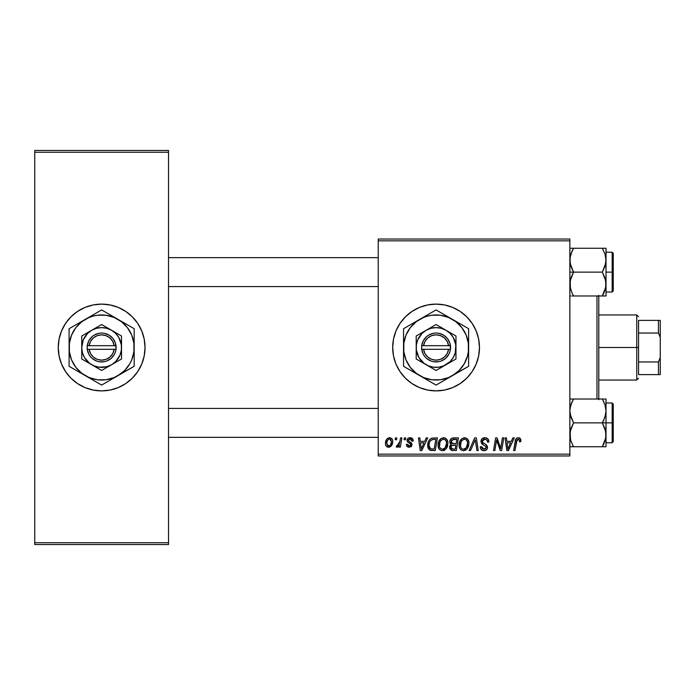 <?xml version="1.0" encoding="UTF-8"?>
<svg xmlns="http://www.w3.org/2000/svg" width="695" height="695" viewBox="0 0 695 695"><rect width="100%" height="100%" fill="white"/><g stroke="black" fill="none" stroke-linecap="round" stroke-linejoin="round"><path stroke-width="1.04" d="M436.086 304.115A43.385 43.385 0 0 0 392.692 347.5A43.385 43.385 0 0 0 436.086 390.885A43.385 43.385 0 0 1 392.692 347.5A43.385 43.385 0 0 1 436.086 304.115L444.548 304.949L452.688 307.416L460.186 311.421L466.762 316.824L472.157 323.392L476.171 330.898L478.638 339.038L479.472 347.5L478.638 355.962L476.171 364.102L472.157 371.608L466.762 378.176L460.186 383.579L452.688 387.584L444.548 390.051L436.086 390.885L427.616 390.051L419.476 387.584L411.979 383.579L405.402 378.176L400.007 371.608L395.994 364.102L393.526 355.962L392.692 347.5L393.526 339.038L395.994 330.898L400.007 323.392L405.402 316.824L411.979 311.421L419.476 307.416L427.616 304.949L436.086 304.115A43.385 43.385 0 0 1 479.472 347.5A43.385 43.385 0 0 1 436.086 390.885A43.385 43.385 0 0 0 479.472 347.5A43.385 43.385 0 0 0 436.086 304.115M101.618 304.115A43.385 43.385 0 0 0 93.2 304.94M93.147 304.949A43.385 43.385 0 0 0 85.068 307.399L93.173 304.949L101.635 304.115L110.105 304.949L118.246 307.416L125.743 311.421L132.319 316.824L137.714 323.392L141.719 330.898L144.195 339.038L145.029 347.5L144.195 355.962L141.719 364.102L137.714 371.608L132.319 378.176L125.743 383.579L118.246 387.584L110.105 390.051L101.635 390.885A43.385 43.385 0 0 1 58.25 347.5A43.385 43.385 0 0 1 101.635 304.115A43.385 43.385 0 0 1 145.029 347.5A43.385 43.385 0 0 1 101.635 390.885L93.173 390.051L85.033 387.584A43.385 43.385 0 0 0 93.147 390.051M85.007 307.425A43.385 43.385 0 0 0 77.571 311.403M77.501 311.447A43.385 43.385 0 0 0 59.092 339.012L61.551 330.898L65.565 323.392L70.96 316.824L77.536 311.421L85.033 307.416M59.084 339.064A43.385 43.385 0 0 0 59.084 355.936M85.033 387.584L77.536 383.579L70.96 378.176L65.565 371.608L61.551 364.102L59.084 355.962A43.385 43.385 0 0 0 77.501 383.553M77.571 383.597A43.385 43.385 0 0 0 85.007 387.575M93.2 390.06A43.385 43.385 0 0 0 101.618 390.885M378.236 239.028L569.857 239.028L569.857 240.844L378.236 240.844L378.236 454.156L569.857 454.156L569.857 239.028L378.236 239.028L378.236 240.844L378.236 239.028M424.732 441.342L426.287 437.893L427.712 437.893L421.83 450.542L420.223 450.542L418.486 437.893L419.815 437.893L420.232 441.342L424.732 441.342L420.232 441.342L419.815 437.893L418.486 437.893L420.223 450.542L421.83 450.542L427.712 437.893L426.287 437.893L424.732 441.342M449.726 441.829L450.308 439.7L451.915 438.197L458.431 437.893L456.294 450.542L451.298 450.334L449.648 448.362L449.96 445.651L451.298 444.383L450.099 443.367L449.726 441.829L451.298 444.383L449.561 447.467L451.298 450.334L456.294 450.542L458.431 437.893L453.366 437.893C451.09 438.18 449.882 439.492 449.726 441.829M518.296 437.728L520.564 438.936L520.772 441.673L519.452 441.838L519.495 440.161L518.774 439.31L517.123 439.683L514.969 450.542L513.631 450.542L515.612 439.7L516.706 438.197L518.296 437.728C516.385 438.032 515.36 439.214 515.203 441.273L513.631 450.542L514.969 450.542L516.481 441.586L518.209 439.205L519.573 440.734L519.452 441.838L520.772 441.673L520.885 440.517C520.876 438.771 520.016 437.841 518.296 437.728M501.112 445.608L502.459 437.893L503.797 437.893L501.634 450.542L500.244 450.542L496.621 439.805L494.857 450.542L493.528 450.542L495.665 437.893L497.055 437.893L500.704 448.614L501.112 445.608L500.704 448.614L497.055 437.893L495.665 437.893L493.528 450.542L494.857 450.542L496.621 439.805L500.244 450.542L501.634 450.542L503.797 437.893L502.459 437.893L501.112 445.608M480.949 441.447L482.113 438.727L485.336 437.737L487.933 438.875L488.837 442.011L487.525 442.159L487.099 440.152L485.51 439.257L483.468 439.475L482.313 440.865L482.695 442.533L486.031 444.583L487.308 446.147L487.291 448.701L485.97 450.238L483.251 450.655L480.879 449.126L480.288 446.763L481.609 446.633L481.991 448.258L483.555 449.196L485.536 448.814L486.205 447.432L485.718 446.303L481.765 443.87L480.949 441.447L483.451 444.982L485.718 446.303L486.205 447.432L484.024 449.231L481.609 446.633L480.28 447.041C480.462 449.344 481.687 450.568 483.981 450.707C486.179 450.638 487.36 449.517 487.525 447.354L486.031 444.583L482.608 442.428L482.261 441.325L484.832 439.205L487.186 440.3L487.525 442.159L488.837 442.011C488.88 439.292 487.569 437.867 484.919 437.728C482.512 437.833 481.183 439.075 480.949 441.447M469.125 450.542L474.65 437.893L476.327 437.893L478.264 450.542L476.935 450.542L475.276 439.7L470.541 450.542L469.125 450.542L470.541 450.542L475.276 439.7L476.935 450.542L478.264 450.542L476.327 437.893L474.65 437.893L469.125 450.542M459.091 445.078L459.838 441.368L462.201 438.449L465.572 437.841L468.03 439.709L468.934 442.706L468.569 446.155L467.222 448.796L465.563 450.204L463.209 450.699L461.124 449.96L459.612 448.006L459.091 445.078C459.004 448.284 460.464 450.16 463.461 450.707L467.222 448.796L468.951 443.202C468.969 440.083 467.518 438.258 464.607 437.728C460.907 438.606 459.065 441.056 459.091 445.078M385.464 443.41L386.411 439.692L387.732 438.293L390.234 437.789L391.928 438.849L392.658 440.717L392.484 443.384L390.434 446.711L387.193 446.955L385.829 445.443L385.464 443.41C385.404 445.643 386.429 446.92 388.531 447.259C391.433 446.555 392.823 444.6 392.692 441.394C392.692 439.223 391.65 438.006 389.565 437.728C386.75 438.432 385.386 440.326 385.464 443.41M511.338 441.342L512.893 437.893L514.317 437.893L508.445 450.542L506.837 450.542L505.1 437.893L506.42 437.893L506.846 441.342L511.338 441.342L506.846 441.342L506.42 437.893L505.1 437.893L506.837 450.542L508.445 450.542L514.317 437.893L512.893 437.893L511.338 441.342M438.059 445.078L438.806 441.368L441.169 438.449L444.539 437.841L446.998 439.709L447.901 442.706L447.528 446.155L446.407 448.501L444.531 450.204L442.176 450.699L440.091 449.96L438.571 448.006L438.059 445.078C437.963 448.284 439.422 450.16 442.428 450.707L446.181 448.796L447.919 443.202C447.936 440.083 446.485 438.258 443.566 437.728C439.865 438.606 438.032 441.056 438.059 445.078M431.621 438.197L437.398 437.893L435.261 450.542L430.127 450.256L427.998 447.658L428.216 442.168L429.475 439.787L431.621 438.197C428.928 439.744 427.625 442.133 427.703 445.365C427.547 447.728 428.476 449.396 430.492 450.377L435.261 450.542L437.398 437.893L431.864 438.119M410.093 437.728L412.404 438.545L413.238 441.012L411.927 441.177L411.518 439.561L410.536 438.927L408.443 439.683L408.582 441.09L411.423 442.95L412.092 444.635L411.292 446.555L408.756 447.224L406.983 446.338L406.332 444.461L407.652 444.296L408.113 445.608L409.042 446.086L410.658 445.347L410.554 443.949L407.652 442.063L407.001 440.621L407.948 438.389L410.093 437.728C408.269 437.746 407.235 438.632 406.992 440.395L407.652 442.063L410.641 444.096L410.771 444.843L409.39 446.103L407.652 444.296L406.332 444.461C406.488 446.277 407.487 447.215 409.329 447.259L412.092 444.635L408.304 440.291L410.033 438.875L411.927 441.177L413.238 440.847C413.151 438.84 412.1 437.807 410.093 437.728M404.056 439.7L404.36 437.893L405.68 437.893L405.402 439.7L404.056 439.7L405.402 439.7L405.68 437.893L404.36 437.893L404.056 439.7M395.186 439.7L395.49 437.893L396.802 437.893L396.532 439.7L395.186 439.7L396.532 439.7L396.802 437.893L395.49 437.893L395.186 439.7M399.894 441.568L400.555 437.893L401.892 437.893L400.337 447.094L399.008 447.094L399.338 445.191L397.931 447.015L396.306 446.92L396.836 445.486L397.809 445.721L398.782 444.904L399.894 441.568L396.306 446.92L397.201 447.259L399.338 445.191L399.008 447.094L400.337 447.094L401.892 437.893L400.555 437.893L399.894 441.568M378.236 455.972L569.857 455.972L569.857 240.844L378.236 240.844L378.236 455.972L378.236 454.156L569.857 454.156L569.857 455.972L378.236 455.972M34.75 150.45L168.529 150.45L168.529 152.257L34.75 152.257L34.75 542.743L168.529 542.743L168.529 150.45L34.75 150.45L34.75 152.257L34.75 150.45M59.084 355.962L58.25 347.5L59.084 339.038M34.75 544.55L168.529 544.55L168.529 152.257L34.75 152.257L34.75 544.55L34.75 542.743L168.529 542.743L168.529 544.55L34.75 544.55M101.661 390.885A43.385 43.385 0 0 0 110.071 390.06M110.131 390.051A43.385 43.385 0 0 0 118.211 387.602M118.272 387.575A43.385 43.385 0 0 0 125.708 383.597M125.778 383.553A43.385 43.385 0 0 0 144.186 355.988M144.195 355.936A43.385 43.385 0 0 0 144.195 339.064M144.186 339.012A43.385 43.385 0 0 0 125.778 311.447M125.708 311.403A43.385 43.385 0 0 0 118.272 307.425M118.211 307.399A43.385 43.385 0 0 0 110.131 304.949M110.071 304.94A43.385 43.385 0 0 0 101.661 304.115M137.714 371.608L141.719 364.102M65.565 323.392L61.551 330.898M460.186 383.579L466.762 378.176M472.157 323.392L466.762 316.824M452.688 307.416L450.169 306.46M411.979 311.421L405.402 316.824M400.007 323.392L395.994 330.898M400.007 371.608L405.402 378.176M419.476 387.584L421.717 388.444M388.349 437.972L386.689 439.275L385.682 441.481M389.035 447.224L389.521 447.128M390.434 446.711L391.763 445.243M387.932 445.955L388.592 446.103L386.776 443.419C386.698 441.151 387.628 439.64 389.556 438.875L391.381 441.534C391.502 443.853 390.573 445.382 388.592 446.103L388.774 446.094M387.428 440.613L386.794 443.054M390.607 444.713L391.372 441.898L390.851 439.535L389.191 438.919L387.584 440.291M468.951 443.202L468.934 442.706M461.219 439.249L460.438 440.248M459.838 441.368L459.603 441.951M464.998 448.831L466.18 447.823L463.504 449.231C461.384 448.814 460.351 447.476 460.403 445.217C460.325 442.055 461.697 440.057 464.512 439.205C466.606 439.605 467.648 440.908 467.639 443.141L466.18 447.823L467.466 445.009L467.474 441.751L466.145 439.744L464.26 439.214M462.149 448.874L463.148 449.205M460.785 447.293L461.584 448.449M474.207 442.272L474.433 441.759M481.322 449.7L482.547 450.482M485.97 450.238L486.526 449.83M486.761 449.587L487.291 448.701M486.352 444.835L485.258 444.105M483.911 439.318L484.363 439.231M500.226 446.876L499.957 446.016M496.777 440.43L497.759 443.662M517.037 437.998L516.064 438.84M516.481 441.586L516.602 440.943M516.724 440.474L516.898 440.013M518.496 439.231L519.495 440.161M507.489 446.008L507.029 442.819L510.617 442.819L507.819 449.161L510.617 442.819L507.029 442.819L507.767 448.371M452.627 437.963L451.281 438.58M450.099 443.367L450.621 443.975M449.96 445.651L449.656 446.538M451.733 450.447L452.167 450.508M452.61 450.534L453.053 450.542M452.054 439.839L456.85 439.37L456.128 443.645L453.34 443.645L451.038 441.864L451.22 440.891M453.088 439.44L451.759 440.065L451.038 441.864L453.088 439.44M453.461 439.396L454.061 439.37M451.628 448.883L452.958 449.066L450.873 447.415L451.602 445.643L455.877 445.121L455.216 449.066L452.958 449.066L455.216 449.066L455.877 445.121L452.619 445.208M450.916 446.92L451.463 448.788M451.715 445.556L450.968 446.685M447.667 441.264L447.337 440.352M445.443 438.189L445 437.98M444.539 437.841L444.062 437.754M440.647 438.814L440.187 439.249M439.084 440.795L438.806 441.368M443.506 450.586L444.531 450.204M446.989 447.545L447.528 446.155M443.966 448.831L445.147 447.823L442.472 449.231C440.352 448.814 439.318 447.476 439.37 445.217C439.292 442.055 440.656 440.057 443.48 439.205C445.573 439.605 446.616 440.908 446.598 443.141L445.147 447.823L446.433 445.009L446.433 441.751L445.104 439.744L443.228 439.214M441.117 448.874L442.116 449.205M439.744 447.293L440.552 448.449M420.875 446.008L420.423 442.819L424.011 442.819L421.205 449.161L424.011 442.819L420.423 442.819L421.074 447.58M428.633 441.177L428.216 442.168M427.712 444.826L427.703 445.365M430.692 450.43L431.291 450.516M433.159 439.414L435.817 439.37L434.175 449.066L430.605 448.848L429.015 445.443L429.102 444.157M431.256 449.005L431.847 449.057M430.014 448.483L431.013 448.97M429.31 447.415L429.805 448.275M429.302 443.158L429.015 445.443C428.937 441.716 430.639 439.692 434.123 439.37L432.203 439.588L430.587 440.621L432.203 439.588M433.637 439.379L435.817 439.37L434.175 449.066L432.264 449.066M411.596 446.216L410.867 446.876M399.625 442.828L399.234 444.053M386.776 443.419L387.732 445.843M388.957 446.068L390.416 445.026M463.504 449.231L464.277 449.126M464.017 439.249L461.932 440.543L460.941 442.281L460.559 446.616M451.038 441.864L452.089 443.497L456.128 443.645L456.85 439.37L454.382 439.37M442.472 449.231L443.245 449.126M442.976 439.249L440.891 440.543L439.909 442.281L439.527 446.616M430.587 440.621L429.866 441.69M429.015 445.443L429.163 446.928M596.979 295.974L596.979 399.026L596.979 295.974M598.786 399.026L598.786 295.974M572.124 401.736L573.549 399.026L602.322 399.026L604.98 404.794L606.014 410.954L604.989 417.078L602.322 422.881L604.98 428.65L606.014 434.818L606.014 422.881L602.322 422.881L605.745 431.682L605.753 437.902L602.322 446.746L573.549 446.746L570.899 440.978L569.857 434.818L570.89 428.685L573.549 422.881L602.322 422.881L573.549 422.881L570.899 417.122L569.857 410.954L570.126 407.869L572.063 401.875L570.89 404.811L573.549 399.026L570.126 399.026M572.124 293.264L570.135 287.183L569.857 284.046L570.89 277.922L573.549 272.119L570.899 266.35L569.857 260.182L570.126 257.098L572.063 251.104L570.89 254.04L573.549 248.254L572.063 251.095L573.549 248.254L602.322 248.254L604.98 254.022L606.014 260.182L604.989 266.315L602.322 272.119L605.745 280.91L605.753 287.131L602.322 295.974L603.807 293.134L602.322 295.974L606.014 295.974L606.014 272.119L613.251 272.119L613.251 253.31L613.251 290.918L613.251 272.119L612.165 272.119L612.165 252.233L612.165 272.119L606.014 272.119L606.014 248.254L570.89 248.254M598.786 295.323L598.786 399.677M168.529 257.654L378.236 257.654L168.529 257.654M605.84 257.654L605.753 263.275L602.322 272.119L573.549 272.119L602.322 272.119L604.98 277.878L606.014 284.046L606.014 248.254L604.98 248.254L606.014 248.254M605.84 286.575L603.816 293.125L605.328 289.042M378.236 286.575L168.529 286.575L378.236 286.575M570.039 257.654L572.063 251.104L570.543 255.204M570.039 286.575L570.126 287.131M569.857 446.746L606.014 446.746L606.014 422.881L613.251 422.881L613.251 404.082L613.251 441.69L613.251 422.881L612.165 422.881L612.165 442.767L612.165 422.881L606.014 422.881L606.014 399.026L573.549 399.026L571.968 402.084M605.84 408.425L606.014 399.026L604.98 399.026L605.745 399.026M603.92 402.101L602.322 399.026L603.807 399.026L602.322 399.026L604.989 404.829L602.322 399.026L604.98 399.026M570.282 407.044L570.482 406.193M570.039 437.346L570.126 437.902M570.473 439.535L570.126 431.725L573.549 422.881L570.135 414.09L569.857 410.954L570.543 405.976M603.356 444.843L604.98 440.96L602.322 446.746L606.014 446.746L603.807 446.746M604.98 446.746L606.014 446.746L606.014 434.818L605.388 439.579M612.165 422.881L612.165 402.996L612.165 422.881M603.816 420.041L602.322 422.881L606.014 422.881L606.014 410.954L605.753 414.046L603.816 420.041M605.336 439.796L603.816 443.897L605.84 437.346M572.072 399.026L573.549 399.026L572.532 400.911M570.126 446.746L573.549 446.746L572.871 445.512M572.593 446.746L572.072 446.746M570.543 439.796L570.89 440.943L570.543 439.796M378.236 437.346L168.529 437.346L378.236 437.346M168.529 408.425L378.236 408.425L168.529 408.425M570.473 288.764L570.126 280.954L573.549 272.119L569.857 272.119L573.549 272.119L570.135 263.318L570.126 257.098M570.282 256.273L570.482 255.421M571.959 292.899L573.549 295.974L602.322 295.974L573.549 295.974L572.063 293.134L573.549 295.974L572.063 295.974M603.347 294.089L602.322 295.974L606.014 295.974L606.014 284.046L605.388 288.807M569.857 295.974L570.89 295.974M606.014 292.004L612.165 292.004L612.165 272.119L612.165 292.004L613.251 290.918M606.014 295.974L602.322 295.974L603.912 292.916M603.286 248.254L602.322 248.254L603.008 249.488M605.336 255.204L604.989 254.057L605.336 255.204M605.745 248.254L603.807 248.254M570.543 289.024L570.89 290.171L570.543 289.024M572.072 248.254L573.549 248.254L572.524 250.157M570.499 439.64L570.282 438.727M602.322 446.746L603.912 443.688M570.039 408.425L570.126 407.869M573.549 248.254L571.968 251.312M570.499 288.868L570.282 287.965M638.557 320.386L638.557 333.035L638.557 320.386L658.443 320.386L638.557 320.386M638.557 347.5L638.557 333.035L638.557 361.965L638.557 347.5L636.75 347.5L638.557 347.5M598.786 314.957L636.75 314.957L636.75 347.5L636.75 314.957L638.557 316.764M598.786 347.5L636.75 347.5L598.786 347.5M638.557 374.614L638.557 361.965L638.557 374.614L660.25 374.614L660.25 357.569L658.443 361.965L638.557 361.965L658.443 361.965L658.443 374.614L658.443 361.965L660.25 357.569L660.25 374.614L638.557 374.614M598.786 380.043L636.75 380.043L636.75 347.5L636.75 380.043L638.557 378.236M660.25 320.386L658.443 320.386L658.443 333.035L660.25 337.431L660.25 357.569L660.25 320.386L660.25 337.431L658.443 333.035L658.443 320.386L660.25 320.386M638.557 333.035L658.443 333.035L638.557 333.035M448.605 349.307L423.559 349.307L424.975 353.573L427.799 357.065L431.665 359.358L436.086 360.158L440.5 359.358L444.366 357.065L447.189 353.573L448.605 349.307A12.658 12.658 0 0 1 423.559 349.307L421.735 349.307A14.465 14.465 0 0 0 450.43 349.307L448.605 349.307L450.43 349.307L449.874 351.861L448.866 354.268L445.651 358.351L441.195 361.026L438.684 361.73L433.48 361.73L430.969 361.026L426.513 358.351L424.723 356.448L423.298 354.268L421.622 349.307L421.622 345.693L423.298 340.732L426.513 336.649L428.624 335.112L433.48 333.27L436.086 333.035L438.684 333.27L443.54 335.112L447.441 338.552L449.874 343.139L450.542 349.307L423.559 349.307M446.025 330.281L436.086 324.539L416.201 336.015L416.201 358.985L436.086 370.461L455.972 358.985L455.972 336.015L436.086 324.539L416.201 336.015L416.201 358.985L436.086 370.461L455.972 358.985L455.972 347.5A19.886 19.886 0 0 1 426.139 364.719A19.886 19.886 0 0 1 426.139 330.281A19.886 19.886 0 0 1 455.972 347.5L455.972 336.015L446.025 330.281L441.229 328.292L436.086 327.614L430.935 328.292L426.139 330.281L422.021 333.435L417.712 339.89L416.366 344.902L416.366 350.098L418.859 357.447L423.976 363.277L428.476 365.874L433.489 367.212L438.675 367.212L443.697 365.874L450.143 361.565L453.305 357.447L455.295 352.643L455.798 344.902L453.305 337.553L450.143 333.435L446.025 330.281M452.349 375.682L459.091 370.513L464.26 363.772L467.518 355.918L468.343 351.748L468.343 343.252L466.145 335.051L461.897 327.692L455.894 321.681L448.536 317.433L440.326 315.235L431.838 315.235L427.66 316.069L423.629 317.433L416.27 321.681L410.267 327.692L406.019 335.051L403.821 343.252L403.821 351.748L406.019 359.949L410.267 367.308L416.27 373.319L423.629 377.567L431.838 379.765L440.326 379.765L448.536 377.567L468.621 366.291L468.621 328.709L436.086 309.927L403.543 328.709L403.543 366.291L436.086 385.073L468.621 366.291L468.621 347.5A32.543 32.543 0 0 1 419.815 375.682L436.086 385.073L448.11 378.132M419.815 375.682A32.543 32.543 0 0 1 403.543 347.5L403.543 366.291L415.567 373.232M403.543 347.5A32.543 32.543 0 0 1 419.815 319.318L403.543 328.709L403.543 352.391M419.815 319.318A32.543 32.543 0 0 1 452.349 319.318L436.086 309.927L424.054 316.868M468.621 333.192L468.621 328.709L452.349 319.318A32.543 32.543 0 0 1 468.621 347.5L468.621 333.192M468.621 357.169L468.621 361.808M468.621 352.4L468.621 355.171M456.624 373.215L459.021 371.834M460.759 370.826L466.206 367.681M445.686 379.531L443.966 380.521M440.465 382.545L439.978 382.823M426.478 379.531L424.054 378.132M433.663 383.683L428.198 380.521M413.151 371.834L411.431 370.843M407.922 368.819L407.426 368.532M403.543 357.152L403.543 355.788M403.543 363.502L403.543 361.817M413.151 323.166L415.567 321.768M405.958 327.319L411.423 324.157M403.543 337.831L403.543 333.192M403.543 342.592L403.543 340.446M436.086 309.927L443.966 314.479M445.686 315.469L448.067 316.842M426.478 315.469L428.198 314.479M431.691 312.463L432.194 312.168M468.621 342.609L468.621 347.5M468.621 337.839L468.621 339.212M468.621 331.428L468.621 333.183M459.021 323.166L460.742 324.157M464.225 326.172L464.738 326.468M452.349 319.318L456.598 321.768M410.276 327.684L407.904 331.228M461.888 367.316L464.26 363.772M423.559 345.693L448.605 345.693L447.189 341.427L444.366 337.935L440.5 335.642L436.086 334.842L431.665 335.642L427.799 337.935L424.975 341.427L423.559 345.693A12.658 12.658 0 0 1 448.605 345.693L450.43 345.693A14.465 14.465 0 0 0 421.735 345.693L448.605 345.693M450.542 349.307L450.542 345.693L450.43 349.307M421.735 349.307L421.622 345.693L421.622 349.307M114.162 349.307L89.116 349.307L90.532 353.573L93.356 357.065L97.222 359.358L101.635 360.158L106.057 359.358L109.923 357.065L112.746 353.573L114.162 349.307A12.658 12.658 0 0 1 89.116 349.307L87.292 349.307A14.465 14.465 0 0 0 115.987 349.307L114.162 349.307L115.987 349.307L115.431 351.861L114.423 354.268L111.209 358.351L106.752 361.026L104.241 361.73L99.038 361.73L96.527 361.026L92.07 358.351L90.281 356.448L88.856 354.268L87.179 349.307L87.179 345.693L88.856 340.732L92.07 336.649L94.181 335.112L99.038 333.27L101.635 333.035L104.241 333.27L109.098 335.112L112.998 338.552L115.431 343.139L116.1 349.307L89.116 349.307M111.582 330.281L101.635 324.539L81.749 336.015L81.749 358.985L101.635 370.461L121.521 358.985L121.521 336.015L101.635 324.539L81.749 336.015L81.749 358.985L101.635 370.461L121.521 358.985L121.521 347.5A19.886 19.886 0 0 1 91.697 364.719A19.886 19.886 0 0 1 91.697 330.281A19.886 19.886 0 0 1 121.521 347.5L121.521 336.015L111.582 330.281L106.787 328.292L101.635 327.614L96.492 328.292L91.697 330.281L87.579 333.435L83.27 339.89L81.749 347.5L82.427 352.643L84.416 357.447L89.533 363.277L94.025 365.874L99.046 367.212L106.787 366.708L111.582 364.719L115.7 361.565L120.009 355.11L121.356 350.098L121.356 344.902L118.862 337.553L115.7 333.435L111.582 330.281M117.907 375.682L124.648 370.513L129.817 363.772L131.702 359.949L133.9 351.748L133.9 343.252L131.702 335.051L127.454 327.692L121.451 321.681L114.093 317.433L105.883 315.235L97.396 315.235L93.217 316.069L89.186 317.433L81.828 321.681L75.825 327.692L71.576 335.051L69.378 343.252L69.378 351.748L71.576 359.949L75.825 367.308L81.828 373.319L89.186 377.567L97.396 379.765L105.883 379.765L114.093 377.567L134.178 366.291L134.178 328.709L101.635 309.927L69.1 328.709L69.1 366.291L101.635 385.073L134.178 366.291L134.178 347.5A32.543 32.543 0 0 1 85.372 375.682L101.635 385.073L113.702 378.115M85.372 375.682A32.543 32.543 0 0 1 69.1 347.5L69.1 366.291L81.124 373.232M69.1 347.5A32.543 32.543 0 0 1 85.372 319.318L69.1 328.709L69.1 352.391M85.372 319.318A32.543 32.543 0 0 1 117.907 319.318L101.635 309.927L89.612 316.868M134.178 333.192L134.178 328.709L117.907 319.318A32.543 32.543 0 0 1 134.178 347.5L134.178 333.192M134.178 357.169L134.178 361.808M134.178 352.4L134.178 355.171M124.57 371.834L122.155 373.232M131.763 367.681L126.29 370.843M111.243 379.531L109.523 380.521M106.022 382.545L105.536 382.823M92.035 379.531L89.612 378.132M99.22 383.683L93.755 380.521M78.7 371.834L76.98 370.843M73.479 368.819L72.984 368.532M69.1 357.152L69.1 355.788M69.1 363.502L69.1 361.817M78.7 323.166L81.124 321.768M76.963 324.174L71.516 327.319M69.1 337.831L69.1 333.192M69.1 342.592L69.1 340.446M111.243 315.469L113.667 316.868M101.635 309.927L109.523 314.479M93.721 314.496L92.035 315.469M97.248 312.463L97.752 312.168M134.178 342.609L134.178 347.5M134.178 337.839L134.178 339.212M134.178 331.428L134.178 333.183M124.57 323.166L126.29 324.157M129.783 326.172L130.295 326.468M117.907 319.318L122.155 321.768M75.833 327.684L73.462 331.228M127.446 367.316L129.817 363.772M89.116 345.693L114.162 345.693L112.746 341.427L109.923 337.935L106.057 335.642L101.635 334.842L97.222 335.642L93.356 337.935L90.532 341.427L89.116 345.693A12.658 12.658 0 0 1 114.162 345.693L115.987 345.693A14.465 14.465 0 0 0 87.292 345.693L114.162 345.693M116.1 349.307L116.1 345.693L115.987 349.307M87.292 349.307L87.179 345.693L87.179 349.307M606.014 442.767L612.165 442.767L613.251 441.69M606.014 402.996L612.165 402.996L613.251 404.082M606.014 252.233L612.165 252.233L613.251 253.31"/></g></svg>

